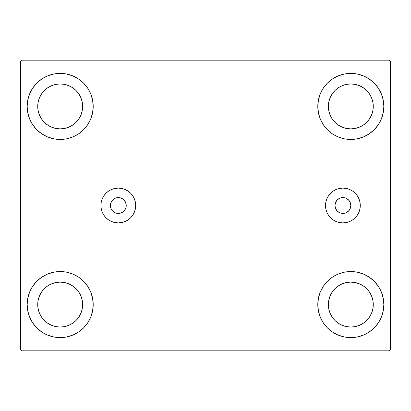 <?xml version="1.0" encoding="UTF-8"?>
<svg xmlns="http://www.w3.org/2000/svg" width="411" height="411" viewBox="0 0 411 411"><rect width="100%" height="100%" fill="white"/><g stroke="black" fill="none" stroke-linecap="round" stroke-linejoin="round"><path stroke-width="0.62" d="M334.965 205.5A7.927 7.927 0 0 1 342.892 197.573A7.927 7.927 0 0 1 350.819 205.5L350.213 208.531L348.497 211.105L345.923 212.821L342.892 213.427L339.856 212.821L337.287 211.105L335.566 208.531L334.965 205.5L335.566 202.469L337.287 199.895L339.856 198.179L342.892 197.573L345.923 198.179L348.497 199.895L350.213 202.469L350.819 205.5A7.927 7.927 0 0 1 342.892 213.427A7.927 7.927 0 0 1 334.965 205.5M123.916 199.895L122.714 198.909L119.858 197.727L118.311 197.573L115.275 198.179L113.904 198.909L111.72 201.097L110.533 203.954L110.384 205.5A7.927 7.927 0 0 1 118.311 197.573A7.927 7.927 0 0 1 126.234 205.5L125.632 202.469L123.66 199.648M325.507 205.5A17.385 17.385 0 0 1 342.892 188.115A17.385 17.385 0 0 1 360.277 205.5L359.944 208.891L358.952 212.153L357.349 215.159L355.186 217.794L352.551 219.957L349.545 221.56L346.283 222.551L342.892 222.885L339.501 222.551L336.239 221.56L333.234 219.957L330.598 217.794L328.435 215.159L326.827 212.153L325.841 208.891L325.507 205.5L325.841 202.109L326.827 198.847L328.435 195.841L330.598 193.206L333.234 191.043L336.239 189.44L339.501 188.449L342.892 188.115L346.283 188.449L349.545 189.44L352.551 191.043L355.186 193.206L357.349 195.841L358.952 198.847L359.944 202.109L360.277 205.5A17.385 17.385 0 0 1 342.892 222.885A17.385 17.385 0 0 1 325.507 205.5M100.926 205.5A17.385 17.385 0 0 1 118.311 188.115A17.385 17.385 0 0 1 135.697 205.5L135.363 208.891L134.371 212.153L132.763 215.159L130.6 217.794L127.97 219.957L124.965 221.56L121.702 222.551L118.311 222.885L114.916 222.551L111.658 221.56L108.653 219.957L106.017 217.794L103.855 215.159L102.247 212.153L101.26 208.891L100.926 205.5L101.26 202.109L102.247 198.847L103.855 195.841L106.017 193.206L108.653 191.043L111.658 189.44L114.916 188.449L118.311 188.115L121.702 188.449L124.965 189.44L127.97 191.043L130.6 193.206L132.763 195.841L134.371 198.847L135.363 202.109L135.697 205.5A17.385 17.385 0 0 1 118.311 222.885A17.385 17.385 0 0 1 100.926 205.5M27.157 304.582A33.029 33.029 0 0 1 60.181 271.553A33.029 33.029 0 0 1 93.21 304.582L92.573 311.024L90.697 317.22L87.641 322.928L83.536 327.932L78.532 332.042L72.819 335.093L66.623 336.974L60.181 337.606L53.738 336.974L47.542 335.093L41.835 332.042L36.831 327.932L32.721 322.928L29.669 317.22L27.789 311.024L27.157 304.582L27.789 298.139L29.669 291.944L32.721 286.231L36.831 281.227L41.835 277.122L47.542 274.065L53.738 272.19L60.181 271.553L66.623 272.19L72.819 274.065L78.532 277.122L83.536 281.227L87.641 286.231L90.697 291.944L92.573 298.139L93.21 304.582A33.029 33.029 0 0 1 60.181 337.606A33.029 33.029 0 0 1 27.157 304.582M317.79 106.418A33.029 33.029 0 0 1 350.819 73.394A33.029 33.029 0 0 1 383.843 106.418L383.211 112.861L381.331 119.056L378.279 124.769L374.169 129.773L369.165 133.878L363.458 136.935L357.262 138.81L350.819 139.447L344.377 138.81L338.181 136.935L332.468 133.878L327.464 129.773L323.359 124.769L320.303 119.056L318.427 112.861L317.79 106.418L318.427 99.976L320.303 93.78L323.359 88.072L327.464 83.068L332.468 78.958L338.181 75.907L344.377 74.026L350.819 73.394L357.262 74.026L363.458 75.907L369.165 78.958L374.169 83.068L378.279 88.072L381.331 93.78L383.211 99.976L383.843 106.418A33.029 33.029 0 0 1 350.819 139.447A33.029 33.029 0 0 1 317.79 106.418M317.79 304.582A33.029 33.029 0 0 1 350.819 271.553A33.029 33.029 0 0 1 383.843 304.582L383.211 311.024L381.331 317.22L378.279 322.928L374.169 327.932L369.165 332.042L363.458 335.093L357.262 336.974L350.819 337.606L344.377 336.974L338.181 335.093L332.468 332.042L327.464 327.932L323.359 322.928L320.303 317.22L318.427 311.024L317.79 304.582L318.427 298.139L320.303 291.944L323.359 286.231L327.464 281.227L332.468 277.122L338.181 274.065L344.377 272.19L350.819 271.553L357.262 272.19L363.458 274.065L369.165 277.122L374.169 281.227L378.279 286.231L381.331 291.944L383.211 298.139L383.843 304.582A33.029 33.029 0 0 1 350.819 337.606A33.029 33.029 0 0 1 317.79 304.582M27.157 106.418A33.029 33.029 0 0 1 60.181 73.394A33.029 33.029 0 0 1 93.21 106.418L92.573 112.861L90.697 119.056L87.641 124.769L83.536 129.773L78.532 133.878L72.819 136.935L66.623 138.81L60.181 139.447L53.738 138.81L47.542 136.935L41.835 133.878L36.831 129.773L32.721 124.769L29.669 119.056L27.789 112.861L27.157 106.418L27.789 99.976L29.669 93.78L32.721 88.072L36.831 83.068L41.835 78.958L47.542 75.907L53.738 74.026L60.181 73.394L66.623 74.026L72.819 75.907L78.532 78.958L83.536 83.068L87.641 88.072L90.697 93.78L92.573 99.976L93.21 106.418A33.029 33.029 0 0 1 60.181 139.447A33.029 33.029 0 0 1 27.157 106.418M51.586 127.169L55.798 128.448L51.586 127.169L47.707 125.093L44.301 122.298L41.511 118.897L39.435 115.013L38.156 110.8L37.725 106.418A22.456 22.456 0 0 1 60.181 83.962A22.456 22.456 0 0 1 82.642 106.418A22.456 22.456 0 0 1 60.181 128.879A22.456 22.456 0 0 1 37.725 106.418L38.156 102.036L39.435 97.823L38.156 102.036M342.224 325.327L346.437 326.606L342.224 325.327L338.34 323.252L334.939 320.462L332.145 317.056L330.069 313.177L328.79 308.964L328.358 304.582A22.456 22.456 0 0 1 350.819 282.121A22.456 22.456 0 0 1 373.275 304.582A22.456 22.456 0 0 1 350.819 327.038A22.456 22.456 0 0 1 328.358 304.582L328.79 300.2L330.069 295.987L328.79 300.2M342.224 127.169L346.437 128.448L342.224 127.169L338.34 125.093L334.939 122.298L332.145 118.897L330.069 115.013L328.79 110.8L328.358 106.418A22.456 22.456 0 0 1 350.819 83.962A22.456 22.456 0 0 1 373.275 106.418A22.456 22.456 0 0 1 350.819 128.879A22.456 22.456 0 0 1 328.358 106.418L328.79 102.036L330.069 97.823L328.79 102.036M51.586 325.327L55.798 326.606L51.586 325.327L47.707 323.252L44.301 320.462L41.511 317.056L39.435 313.177L38.156 308.964L37.725 304.582A22.456 22.456 0 0 1 60.181 282.121A22.456 22.456 0 0 1 82.642 304.582A22.456 22.456 0 0 1 60.181 327.038A22.456 22.456 0 0 1 37.725 304.582L38.156 300.2L39.435 295.987L38.156 300.2M389.13 60.181L21.87 60.181L20.55 61.501L20.55 349.499L21.87 350.819L389.13 350.819L390.45 349.499L390.45 61.501L389.13 60.181L21.87 60.181L20.55 61.501L20.55 349.499L21.87 350.819L389.13 350.819L390.45 349.499L390.45 61.501L389.13 60.181M53.738 272.19L60.181 271.553M66.623 336.974L60.181 337.606L53.738 336.974M344.377 74.026L350.819 73.394L357.262 74.026M357.262 138.81L350.819 139.447M350.819 271.553L357.262 272.19M357.262 336.974L350.819 337.606L344.377 336.974M53.738 74.026L60.181 73.394L66.623 74.026M60.181 139.447L53.738 138.81M126.085 207.046L126.234 205.5A7.927 7.927 0 0 1 118.311 213.427A7.927 7.927 0 0 1 110.384 205.5L110.985 208.531L112.706 211.105L115.275 212.821L118.311 213.427L121.343 212.821L123.916 211.105L125.632 208.531L126.085 207.046L126.085 203.954M123.66 211.352L123.916 211.105M80.931 115.013L82.21 110.8L82.642 106.418L82.21 110.8L80.931 115.013L78.855 118.897L76.061 122.298L72.66 125.093L68.776 127.169L64.563 128.448L60.181 128.879L55.798 128.448M68.776 85.673L64.563 84.394L68.776 85.673L72.66 87.749L76.061 90.538L78.855 93.944L80.931 97.823L82.21 102.036L82.642 106.418M371.565 313.177L372.844 308.964L373.275 304.582L372.844 308.964L371.565 313.177L369.489 317.056L366.699 320.462L363.293 323.252L359.414 325.327L355.202 326.606L350.819 327.038L346.437 326.606M359.414 283.831L355.202 282.552L359.414 283.831L363.293 285.907L366.699 288.702L369.489 292.103L371.565 295.987L372.844 300.2L373.275 304.582M371.565 115.013L372.844 110.8L373.275 106.418L372.844 110.8L371.565 115.013L369.489 118.897L366.699 122.298L363.293 125.093L359.414 127.169L355.202 128.448L350.819 128.879L346.437 128.448M359.414 85.673L355.202 84.394L359.414 85.673L363.293 87.749L366.699 90.538L369.489 93.944L371.565 97.823L372.844 102.036L373.275 106.418M80.931 313.177L82.21 308.964L82.642 304.582L82.21 308.964L80.931 313.177L78.855 317.056L76.061 320.462L72.66 323.252L68.776 325.327L64.563 326.606L60.181 327.038L55.798 326.606M68.776 283.831L64.563 282.552L68.776 283.831L72.66 285.907L76.061 288.702L78.855 292.103L80.931 295.987L82.21 300.2L82.642 304.582M29.669 119.056L30.157 120.182M39.435 97.823L41.511 93.944L44.301 90.538L47.707 87.749L51.586 85.673L55.798 84.394L60.181 83.962L64.563 84.394M381.331 291.944L380.843 290.818M330.069 295.987L332.145 292.103L334.939 288.702L338.34 285.907L342.224 283.831L346.437 282.552L350.819 282.121L355.202 282.552M381.331 93.78L380.581 92.1M378.279 88.072L374.169 83.068M363.458 136.935L369.165 133.878M330.069 97.823L332.145 93.944L334.939 90.538L338.34 87.749L342.224 85.673L346.437 84.394L350.819 83.962L355.202 84.394M47.542 274.065L41.835 277.122M29.669 317.22L30.419 318.9M32.721 322.928L36.831 327.932M39.435 295.987L41.511 292.103L44.301 288.702L47.707 285.907L51.586 283.831L55.798 282.552L60.181 282.121L64.563 282.552M102.247 198.847L103.855 195.841M111.658 221.56L108.653 219.957M121.343 198.179L119.858 197.727M116.765 197.727L115.275 198.179M111.72 201.097L110.985 202.469M110.985 208.531L111.72 209.903M115.275 212.821L116.765 213.273M119.858 213.273L122.714 212.091M326.827 212.153L328.435 215.159M359.944 208.891L360.277 205.5"/></g></svg>
